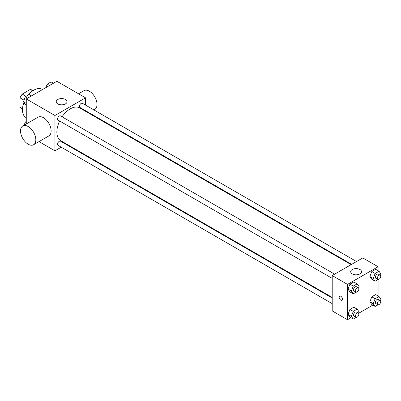 <?xml version="1.0" encoding="UTF-8"?>
<svg xmlns="http://www.w3.org/2000/svg" width="401" height="401" viewBox="0 0 401 401"><rect width="100%" height="100%" fill="white"/><g stroke="black" fill="none" stroke-linecap="round" stroke-linejoin="round"><path stroke-width="0.6" d="M26.12 96.325L22.24 94.085L30.291 89.433A10.471 6.045 120 0 1 31.499 89.869L32.952 90.706M22.501 108.586L20.05 107.172A10.471 6.045 120 0 0 21.027 108.004L22.481 108.841M20.05 107.172L20.05 97.874A10.471 6.045 120 0 1 22.24 94.085M24.025 100.17L20.05 97.874M32.742 90.852L30.291 89.433M23.955 102.521A16.225 9.368 120 0 0 22.441 109.974A16.225 9.368 120 0 0 25.799 117.403L26.265 117.668M42.491 89.568L42.025 89.298A16.225 9.368 120 0 0 28.255 95.092M26.265 123.979L26.265 98.937L56.857 81.273L85.543 97.829L85.543 105.087M61.233 147.192L54.947 150.821L38.992 141.613M66.611 144.089L66.1 144.38M59.639 121.017A18.927 10.927 120 0 0 56.857 132.054A18.927 10.927 120 0 0 60.782 140.721L332.208 297.427M351.136 264.64L79.709 107.934A18.927 10.927 120 0 0 62.075 116.801M85.543 110.711L85.543 111.303M54.947 150.821L54.947 115.493L85.543 97.829M356.519 261.537L82.4 103.273A2.436 1.403 120 0 0 80.521 103.924A2.436 1.403 120 0 0 79.458 106.375A2.436 1.403 120 0 0 79.964 107.488L351.647 264.344M332.208 298.018L60.521 141.162A2.436 1.403 120 0 0 58.646 141.814A2.436 1.403 120 0 0 57.584 144.265A2.436 1.403 120 0 0 58.09 145.378L332.208 303.637M332.208 278.379L58.09 120.12A2.436 1.403 -60 0 1 58.09 117.308A2.436 1.403 -60 0 1 60.521 115.904L334.64 274.164M54.947 115.493L26.265 98.937M57.814 103.904A5.408 3.123 180 0 1 56.23 101.694A5.408 3.123 180 0 1 61.639 98.571A5.408 3.123 180 0 1 67.047 101.694A5.408 3.123 180 0 1 63.709 104.581A5.408 3.123 180 0 1 57.814 103.904M22.767 125.999L38.065 117.167A10.817 6.246 60 0 1 46.401 120.064A10.817 6.246 60 0 1 51.122 130.952A10.817 6.246 60 0 1 48.882 135.904L33.584 144.736A10.817 6.246 60 0 1 22.767 138.49A10.817 6.246 60 0 1 22.767 125.999A10.817 6.246 60 0 1 31.103 128.896A10.817 6.246 60 0 1 35.824 139.784A10.817 6.246 60 0 1 33.584 144.736M93.899 109.914L94.771 109.408A10.817 6.246 -120 0 0 94.771 96.917A10.817 6.246 -120 0 0 83.959 90.671L78.551 93.794M350.945 317.742L347.507 319.727L332.208 310.895L332.208 275.567L362.805 257.908L378.098 266.74L378.098 270.71M372.82 305.111L358.589 313.326M371.807 279.266L369.877 276.52L371.807 271.542L375.672 269.312L371.807 271.542L369.877 276.52L371.807 279.266L375.156 281.201L373.221 278.449L375.156 273.472L379.02 271.241L380.95 273.988L380.414 275.377M349.933 317.156L348.003 314.409L349.933 309.427L353.797 307.196L349.933 309.427L348.003 314.409L349.933 317.156L353.281 319.091L351.346 316.339L353.281 311.361L357.141 309.131L359.075 311.878L358.539 313.266M378.098 279.537L378.098 295.968M347.507 319.727L347.507 284.399L378.098 266.74M371.807 304.529L369.877 301.778L371.807 296.8L375.672 294.57L371.807 296.8L369.877 301.778L371.807 304.529L375.156 306.459L373.221 303.712L375.156 298.73L379.02 296.499L380.95 299.251L380.414 300.635M349.933 291.898L348.003 289.151L349.933 284.169L353.797 281.938L349.933 284.169L348.003 289.151L349.933 291.898L353.281 293.828L351.346 291.081L353.281 286.103L357.141 283.873L359.075 286.62L358.539 288.003M347.507 284.399L332.208 275.567M352.284 273.913A5.408 3.123 180 0 1 350.7 271.708A5.408 3.123 180 0 1 356.108 268.585A5.408 3.123 180 0 1 361.517 271.708A5.408 3.123 180 0 1 358.178 274.59A5.408 3.123 180 0 1 352.284 273.913M342.484 299.166A2.366 1.368 60 0 1 341.998 300.249A2.366 1.368 60 0 1 339.632 298.885A2.366 1.368 60 0 1 339.632 296.154A2.366 1.368 60 0 1 341.452 296.785A2.366 1.368 60 0 1 342.484 299.166M341.998 300.249A2.366 1.368 60 0 1 339.632 298.885A2.366 1.368 60 0 1 339.632 296.154M356.173 292.159L353.281 293.828M358.339 287.848L356.429 286.745A2.436 1.403 120 0 0 354.554 287.397A2.436 1.403 120 0 0 353.492 289.843A2.436 1.403 120 0 0 353.993 290.956L355.908 292.063A2.436 1.403 120 0 0 358.339 290.655A2.436 1.403 120 0 0 358.339 287.848A2.436 1.403 120 0 0 356.464 288.499A2.436 1.403 120 0 0 355.401 290.946A2.436 1.403 120 0 0 355.908 292.063M351.346 291.081L348.003 289.151M353.281 286.103L349.933 284.169M357.141 283.873L353.797 281.938M378.048 279.532L375.156 281.201M380.213 275.216L378.303 274.114A2.436 1.403 120 0 0 376.429 274.765A2.436 1.403 120 0 0 375.366 277.216A2.436 1.403 120 0 0 375.867 278.329L377.782 279.432A2.436 1.403 120 0 0 380.213 278.028A2.436 1.403 120 0 0 380.213 275.216A2.436 1.403 120 0 0 378.338 275.868A2.436 1.403 120 0 0 377.276 278.319A2.436 1.403 120 0 0 377.782 279.432M373.221 278.449L369.877 276.52M375.156 273.472L371.807 271.542M379.02 271.241L375.672 269.312M356.173 317.417L353.281 319.091M358.339 313.106L356.429 312.003A2.436 1.403 120 0 0 354.554 312.655A2.436 1.403 120 0 0 353.492 315.101A2.436 1.403 120 0 0 353.993 316.219L355.908 317.321A2.436 1.403 120 0 0 358.339 315.918A2.436 1.403 120 0 0 358.339 313.106A2.436 1.403 120 0 0 356.464 313.757A2.436 1.403 120 0 0 355.401 316.209A2.436 1.403 120 0 0 355.908 317.321M351.346 316.339L348.003 314.409M353.281 311.361L349.933 309.427M357.141 309.131L353.797 307.196M378.048 304.79L375.156 306.459M380.213 300.474L378.303 299.372A2.436 1.403 120 0 0 376.429 300.023A2.436 1.403 120 0 0 375.366 302.474A2.436 1.403 120 0 0 375.867 303.587L377.782 304.69A2.436 1.403 120 0 0 380.213 303.286A2.436 1.403 120 0 0 380.213 300.474A2.436 1.403 120 0 0 378.338 301.126A2.436 1.403 120 0 0 377.276 303.577A2.436 1.403 120 0 0 377.782 304.69M373.221 303.712L369.877 301.778M375.156 298.73L371.807 296.8M379.02 296.499L375.672 294.57M26.265 105.032L25.348 104.501L23.413 101.749L25.348 96.771L29.208 94.541L31.544 95.889M26.265 103.398L23.413 101.749M27.679 98.12L25.348 96.771M45.874 87.613L47.223 84.14L51.082 81.909L53.418 83.258M49.554 85.488L47.223 84.14M24.105 125.227L25.348 122.029L26.265 121.498M26.265 122.561L25.348 122.029M88.516 113.017L89.027 112.721"/></g></svg>
